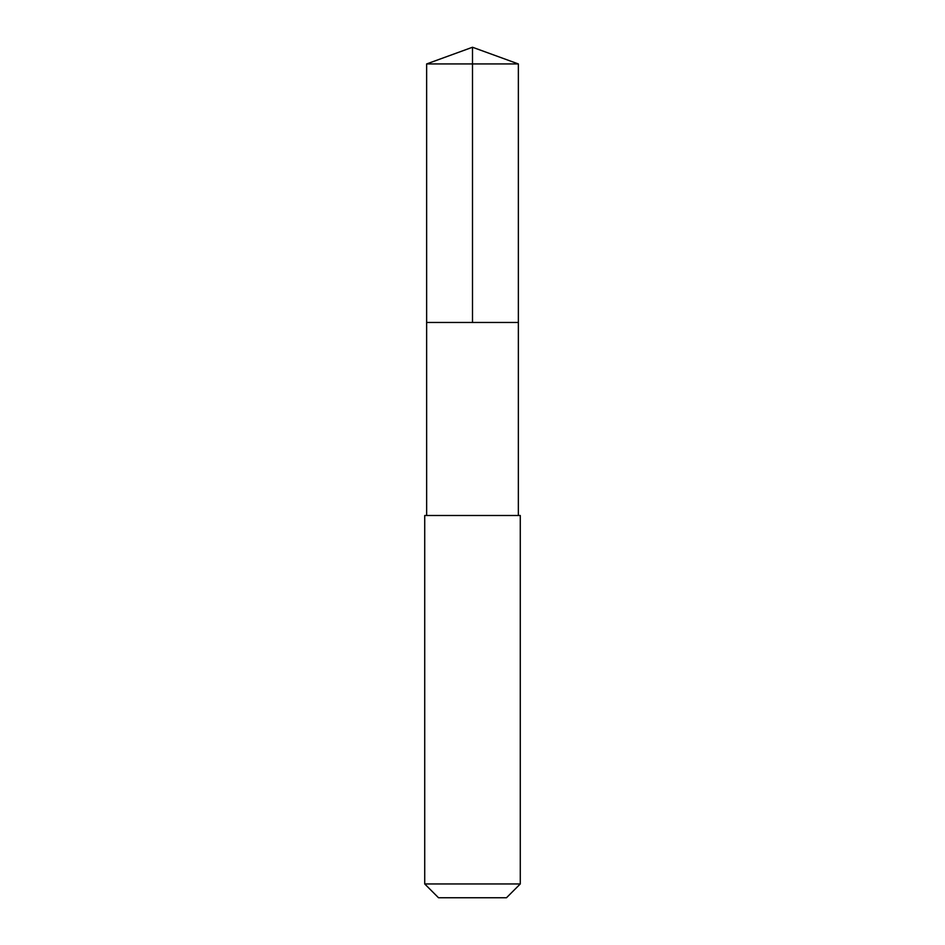 <?xml version="1.0" encoding="UTF-8"?>
<svg xmlns="http://www.w3.org/2000/svg" width="945" height="945" viewBox="0 0 945 945"><rect width="100%" height="100%" fill="white"/><g stroke="black" fill="none" stroke-linecap="round" stroke-linejoin="round"><path stroke-width="0.71" stroke-dasharray="4.72 3.54" d="M517.577 322.469L426.632 322.469L517.577 322.469M426.632 63.941L518.368 63.941M426.644 515.497L518.356 515.497M424.718 515.497L520.282 515.497M424.718 883.953L520.282 883.953M438.515 897.75L506.485 897.75"/><path stroke-width="1.42" d="M426.632 322.469L518.368 322.469L518.368 63.941L426.632 63.941L426.632 322.469L518.368 322.469L518.356 515.497L426.644 515.497L426.632 322.469M425.545 515.497L424.718 515.497L424.718 883.953L520.282 883.953L520.282 515.497L425.545 515.497M520.282 883.953L506.485 897.75L438.515 897.75L424.718 883.953M472.5 322.469L472.5 47.25L426.632 63.941M472.5 47.25L518.368 63.941M426.644 515.497L424.718 515.497M518.356 515.497L520.282 515.497"/></g></svg>
